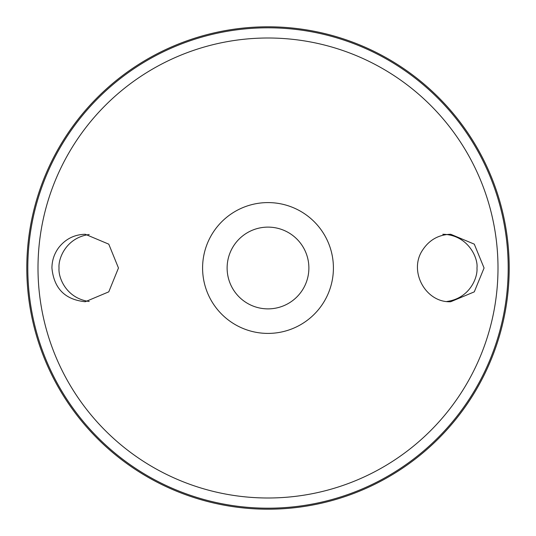 <?xml version="1.0" encoding="UTF-8"?>
<svg xmlns="http://www.w3.org/2000/svg" width="536" height="536" viewBox="0 0 536 536"><rect width="100%" height="100%" fill="white"/><g stroke="black" fill="none" stroke-linecap="round" stroke-linejoin="round"><path stroke-width="0.8" d="M268 202.588A65.412 65.412 0 0 1 324.649 300.703A65.412 65.412 0 0 1 211.352 300.703A65.412 65.412 0 0 1 268 202.588M58.692 247.659C65.506 238.989 74.37 234.527 85.278 234.272L108.775 244.161L118.463 268.007L108.775 291.845L85.278 301.728C65.037 299.725 53.922 288.482 51.932 268C51.985 260.496 54.243 253.716 58.692 247.659M422.495 250.238C408.405 271.189 425.644 302.92 450.722 301.728L474.28 291.859L484.068 268.007L474.28 244.141L450.722 234.272C438.595 234.634 429.189 239.954 422.495 250.238M268 26.8A241.2 241.2 0 0 1 476.886 388.6A241.2 241.2 0 0 1 59.114 388.6A241.2 241.2 0 0 1 268 26.8A241.2 241.2 0 0 1 476.886 388.6A241.2 241.2 0 0 1 59.114 388.6A241.2 241.2 0 0 1 268 26.8M89.204 234.507C66.129 237.649 58.109 258.593 59.034 268C58.109 277.407 66.129 298.351 89.204 301.493M442.77 234.272C468.075 234.735 478.34 258.138 476.966 268C477.891 277.407 469.871 298.351 446.796 301.493M268 227.117A40.883 40.883 0 0 1 303.403 288.442A40.883 40.883 0 0 1 232.597 288.442A40.883 40.883 0 0 1 268 227.117M268 38.002A229.998 229.998 0 0 1 467.184 382.999A229.998 229.998 0 0 1 68.816 382.999A229.998 229.998 0 0 1 268 38.002M268 27.805A240.195 240.195 0 0 1 476.015 388.098A240.195 240.195 0 0 1 59.985 388.098A240.195 240.195 0 0 1 268 27.805"/></g></svg>

